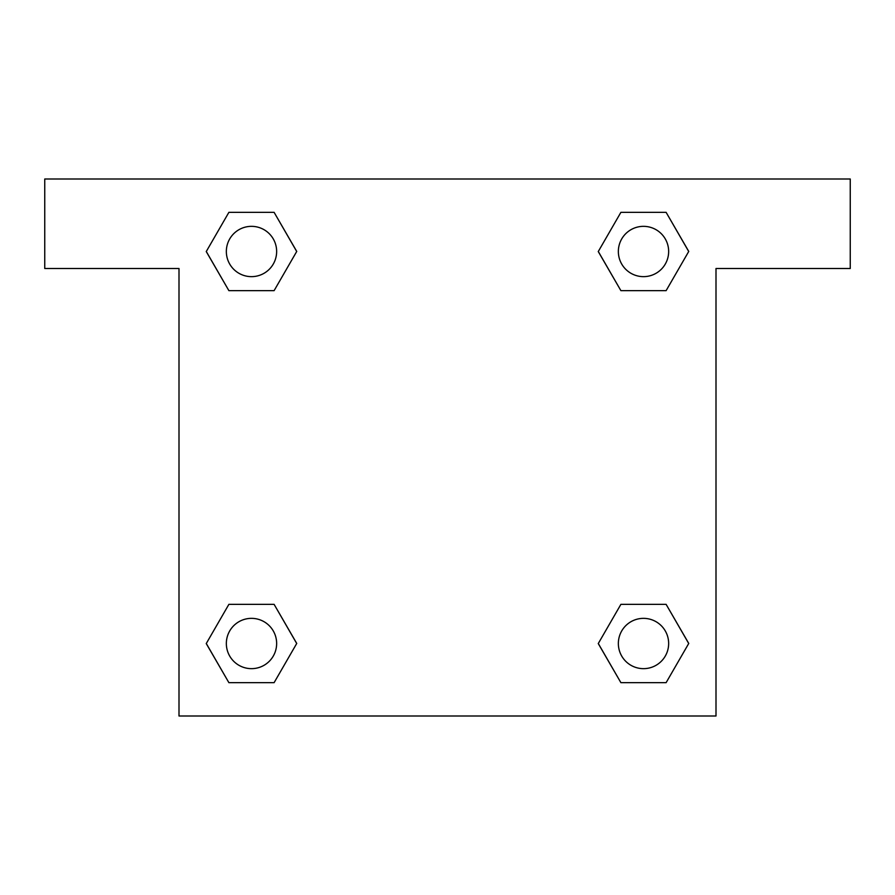 <?xml version="1.0" encoding="UTF-8"?>
<svg xmlns="http://www.w3.org/2000/svg" width="895" height="895" viewBox="0 0 895 895"><rect width="100%" height="100%" fill="white"/><g stroke="black" fill="none" stroke-linecap="round" stroke-linejoin="round"><path stroke-width="1.34" d="M850.25 179L44.75 179L44.75 268.5L179 268.5L179 716L716 716L716 268.5L850.25 268.5L850.25 179M228.885 290.651L274.105 290.651L228.885 290.651L206.286 251.495L228.885 212.339L274.105 212.339L296.704 251.495L274.105 290.651L228.885 290.651L206.23 251.529M274.105 212.339L228.885 212.339L274.105 212.339L296.76 251.461M274.105 604.349L228.885 604.349L274.105 604.349L296.704 643.505L274.105 682.661L228.885 682.661L206.286 643.505L228.885 604.349L274.105 604.349L296.76 643.471M228.885 682.661L274.105 682.661L228.885 682.661L206.23 643.539M666.115 604.349L620.895 604.349L666.115 604.349L688.714 643.505L666.115 682.661L620.895 682.661L598.296 643.505L620.895 604.349L666.115 604.349L688.77 643.471M620.895 682.661L666.115 682.661L620.895 682.661L598.24 643.539M620.895 290.651L666.115 290.651L620.895 290.651L598.296 251.495L620.895 212.339L666.115 212.339L688.714 251.495L666.115 290.651L620.895 290.651L598.24 251.529M666.115 212.339L620.895 212.339L666.115 212.339L688.77 251.461M668.654 643.505A25.149 25.149 0 0 0 630.93 621.723A25.149 25.149 0 0 0 630.93 665.287A25.149 25.149 0 0 0 668.654 643.505M276.644 643.505A25.149 25.149 0 0 0 238.92 621.723A25.149 25.149 0 0 0 238.92 665.287A25.149 25.149 0 0 0 276.644 643.505M668.654 251.495A25.149 25.149 0 0 0 630.93 229.713A25.149 25.149 0 0 0 630.93 273.277A25.149 25.149 0 0 0 668.654 251.495M276.644 251.495A25.149 25.149 0 0 0 238.92 229.713A25.149 25.149 0 0 0 238.92 273.277A25.149 25.149 0 0 0 276.644 251.495"/></g></svg>
